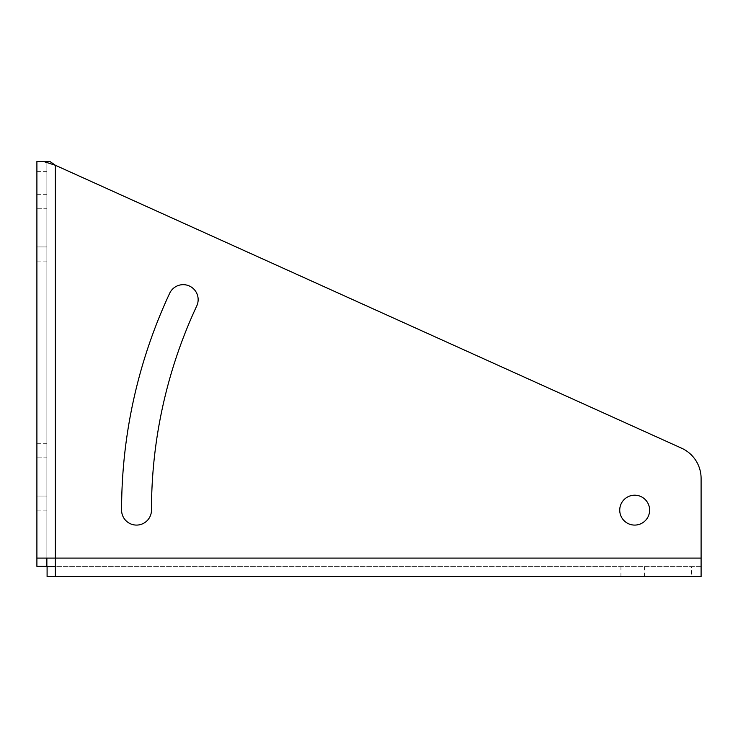 <?xml version="1.0" encoding="UTF-8"?>
<svg xmlns="http://www.w3.org/2000/svg" width="738" height="738" viewBox="0 0 738 738"><rect width="100%" height="100%" fill="white"/><g stroke="black" fill="none" stroke-linecap="round" stroke-linejoin="round"><path stroke-width="0.55" stroke-dasharray="3.69 2.77" d="M55.368 576.562L55.368 558.094L46.863 558.094L46.863 161.438L36.9 161.438L36.9 566.369L46.863 566.369L46.863 161.438L49.87 161.438M691.377 576.562L47.094 576.562L47.094 566.6L701.1 566.6L701.1 576.562L691.377 576.562L691.377 566.6M46.863 457.837L46.863 496.028L46.863 443.722L46.863 457.837L36.9 457.837L36.9 496.028L36.9 443.722L36.9 457.837L46.863 457.837M36.9 496.028L36.9 510.142L36.9 496.028L46.863 496.028L46.863 510.142L46.863 496.028L36.9 496.028M46.863 208.762L46.863 246.953L46.863 194.648L46.863 208.762L36.9 208.762L36.9 246.953L36.9 194.648L36.9 208.762L46.863 208.762M36.9 246.953L36.9 261.067L36.9 246.953L46.863 246.953L46.863 261.067L46.863 246.953L36.9 246.953M701.1 558.094L55.368 558.094L55.368 165.275L681.561 448.178A33.21 33.21 0 0 1 701.1 478.445L701.1 566.6L55.368 566.6M121.586 510.142A513.095 513.095 0 0 1 169.657 293.3A14.944 14.944 0 0 1 189.518 286.067A14.944 14.944 0 0 1 196.751 305.929A483.205 483.205 0 0 0 151.474 510.142A14.944 14.944 0 0 1 136.53 525.087A14.944 14.944 0 0 1 121.586 510.142M619.736 510.142A14.944 14.944 0 0 1 634.68 495.198A14.944 14.944 0 0 1 649.625 510.142A14.944 14.944 0 0 1 634.68 525.087A14.944 14.944 0 0 1 619.736 510.142M36.9 558.094L46.863 558.094M36.9 171.4L46.863 171.4M620.926 576.562L620.926 566.6M644.403 576.562L644.403 566.6M36.9 443.722L46.863 443.722M36.9 510.142L46.863 510.142M36.9 194.648L46.863 194.648M36.9 261.067L46.863 261.067"/><path stroke-width="1.11" d="M55.368 566.6L47.094 566.6L47.094 576.562L55.368 576.562L55.368 558.094L701.1 558.094L701.1 478.445A33.21 33.21 0 0 0 681.561 448.178L55.368 165.275L43.431 161.438L36.9 161.438L36.9 558.094L55.368 558.094L55.368 165.275L49.87 161.438L43.431 161.438M649.625 510.142A14.944 14.944 0 0 1 634.68 525.087A14.944 14.944 0 0 1 619.736 510.142A14.944 14.944 0 0 1 634.68 495.198A14.944 14.944 0 0 1 649.625 510.142M121.586 510.142A513.095 513.095 0 0 1 169.657 293.3A14.944 14.944 0 0 1 189.518 286.067A14.944 14.944 0 0 1 196.751 305.929A483.205 483.205 0 0 0 151.474 510.142A14.944 14.944 0 0 1 136.53 525.087A14.944 14.944 0 0 1 121.586 510.142M46.863 558.094L46.863 566.369L36.9 566.369L36.9 558.094M55.368 576.562L701.1 576.562L701.1 558.094"/></g></svg>
